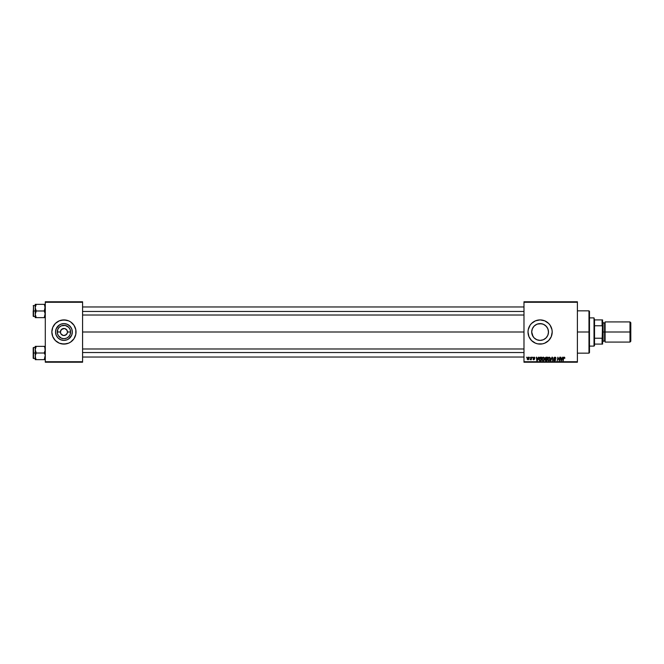 <?xml version="1.0" encoding="UTF-8"?>
<svg xmlns="http://www.w3.org/2000/svg" width="664" height="664" viewBox="0 0 664 664"><rect width="100%" height="100%" fill="white"/><g stroke="black" fill="none" stroke-linecap="round" stroke-linejoin="round"><path stroke-width="1" d="M63.246 335.461L61.005 333.959L62.59 335.262L61.005 333.959L60.407 332A3.527 3.527 0 0 0 63.935 335.527A3.527 3.527 0 0 0 67.462 332L70.625 332A6.69 6.69 0 0 1 63.935 338.69A6.69 6.69 0 0 1 57.245 332L60.407 332L61.445 329.51L64.4 328.506L61.976 329.07M65.288 335.262L67.197 333.353L65.894 334.93L63.478 335.494L64.4 335.494M56.315 328.472A8.391 8.391 0 0 1 63.935 323.609L67.147 324.248L69.869 326.065L71.695 328.788L72.335 332A8.391 8.391 0 0 1 63.935 340.391A8.391 8.391 0 0 1 55.544 332L56.183 328.788L58 326.065L60.723 324.248L63.935 323.609A8.391 8.391 0 0 1 68.6 325.02L67.147 324.248M75.115 336.623A12.093 12.093 0 0 0 75.796 334.365L75.796 329.643L73.995 325.285L70.658 321.949L68.566 320.828L63.935 319.907A12.093 12.093 0 0 0 52.373 328.472A12.093 12.093 0 0 1 63.935 319.907L59.312 320.828L55.386 323.451L52.763 327.369L51.842 332L52.763 336.631L55.386 340.549L59.312 343.172L63.935 344.093A12.093 12.093 0 0 1 52.373 335.527A12.093 12.093 0 0 0 63.935 344.093L68.566 343.172L70.658 342.051L73.995 338.715L75.796 334.357A12.093 12.093 0 0 0 76.028 332.008A12.093 12.093 0 0 1 63.935 344.093A12.093 12.093 0 0 1 51.842 332A12.093 12.093 0 0 0 52.763 336.623M67.396 331.311L66.433 329.51L64.624 328.539L66.873 330.041L67.462 332A3.527 3.527 0 0 1 63.935 335.527A3.527 3.527 0 0 1 60.407 332A3.527 3.527 0 0 1 63.935 328.472A3.527 3.527 0 0 1 67.462 332L67.197 333.353M52.763 336.631A12.093 12.093 0 0 0 75.107 336.631M548.398 330.738L548.497 332A8.391 8.391 0 0 1 540.106 340.391A8.391 8.391 0 0 1 531.706 332L532.345 335.204L531.706 332L532.337 328.804M544.571 339.105L546.414 337.536M541.575 340.267L542.239 340.117M536.761 339.702L537.425 339.96M532.337 335.195L533.067 336.59L531.706 332L532.345 328.788L534.163 326.065L536.885 324.248L540.106 323.609L543.318 324.248L546.04 326.065L547.858 328.788L548.497 332L547.858 335.212L546.04 337.934L543.318 339.752L540.106 340.391L536.885 339.752L534.163 337.934L532.345 335.212M551.278 336.623A12.093 12.093 0 0 0 552.199 332A12.093 12.093 0 0 1 540.106 344.093A12.093 12.093 0 0 1 528.013 332A12.093 12.093 0 0 0 528.926 336.623M528.926 336.631L531.549 340.549L535.474 343.172L537.74 343.861L542.463 343.861L544.729 343.172L548.655 340.549A12.093 12.093 0 0 0 551.269 336.631L552.199 332L551.967 329.643L550.157 325.285L548.655 323.451L544.729 320.828L540.106 319.907L535.474 320.828L531.549 323.451L530.046 325.285L528.245 329.643L528.013 332L528.926 336.631A12.093 12.093 0 0 0 548.647 340.557M82.577 332L523.979 332L82.577 332M531.864 330.373L531.706 332A8.391 8.391 0 0 1 540.106 323.609A8.391 8.391 0 0 1 548.497 332L548.398 333.262M535.342 338.914L534.752 338.466M536.62 339.636L536.039 339.346M539.757 340.391L538.321 340.2M544.38 339.221L543.849 339.512M545.659 338.291L545.244 338.632M548.273 333.926L548.016 334.814M523.979 362.229L577.389 362.229L577.389 361.731L523.979 361.731L523.979 302.269L577.389 302.269L577.389 361.731L577.389 301.771L523.979 301.771L577.389 301.771L577.389 302.269L523.979 302.269L523.979 301.771L523.979 361.731L577.389 361.731L577.389 362.229L523.979 362.229L523.979 361.731L523.979 362.229M532.404 357.19L532.694 357.697L532.404 357.19M529.93 357.19L530.221 357.697L529.93 357.19M543.335 357.149L542.388 357.572L541.816 358.842L542.073 360.262L542.944 360.768L543.965 360.353L544.521 359.091L544.289 357.697L543.335 357.149L541.799 359.199L543.011 360.768L544.065 360.237L544.546 358.676L543.335 357.149M538.512 357.19L538.081 358.153L536.827 358.153L536.346 357.19L536.827 360.718L538.911 357.19L538.081 358.153L536.827 358.153L536.346 357.19L536.827 360.718L538.911 357.19L537.276 360.718L536.827 360.718L536.711 357.19M546.065 357.19L545.119 357.888L545.493 359L545.028 360.112L546.879 360.718L547.476 357.19L546.065 357.19L547.476 357.19L546.065 357.19L545.053 358.294L545.493 359L545.003 359.863L545.493 360.66L546.879 360.718L547.476 357.19L546.879 360.718L545.493 360.66L545.003 359.863L545.493 359L545.053 358.294L546.065 357.19M550.854 360.718L552 357.19L550.456 360.718L552.174 357.697L553.004 360.718L552.465 357.19L550.456 360.718L552.174 357.697L553.004 360.718L552.465 357.19L552.631 360.718M564.881 357.929L564.458 357.199L563.537 357.456L563.23 360.718L563.769 357.788L564.881 358.004L564.159 357.149L563.296 358.137L563.23 360.718L563.653 358.228L564.134 357.564L564.848 358.245L564.134 357.564L562.864 360.718L563.296 358.137L564.159 357.149L564.881 357.929L564.159 357.149L564.881 357.929L564.159 357.149L563.313 358.045M558.258 358.245L558.648 359.39L558.125 357.73L557.262 360.718L557.851 357.19L559.254 360.178L559.752 357.19L559.254 360.178L557.851 357.19L557.262 360.718L558.125 357.73L559.52 360.718L560.117 357.19L559.254 360.178L557.851 357.19L557.262 360.718L558.125 357.73L559.52 360.718L560.117 357.19L559.13 360.718M546.821 342.051L548.655 340.549L551.278 336.631M562.657 357.19L562.225 358.153L560.972 358.153L560.482 357.19L560.964 360.718L563.055 357.19L562.225 358.153L560.972 358.153L560.482 357.19L560.964 360.718L563.055 357.19L561.412 360.718L560.964 360.718L560.856 357.19M554.855 357.149L553.759 358.344L555.195 360.021L553.568 359.846L554.199 360.701L555.154 360.635L555.527 359.498L554.133 358.021L555.021 357.572L555.951 358.344L555.702 357.464L554.855 357.149L553.751 358.186L555.22 359.855L554.606 360.353L553.568 359.664L554.598 360.768L555.585 359.83L554.116 358.153L554.838 357.564L555.951 358.344L554.855 357.149L553.768 357.971M549.194 357.149L548.256 357.572L547.684 358.842L547.941 360.262L548.738 360.759L549.825 360.353L550.381 359.091L550.149 357.697L549.194 357.149L547.659 359.199L548.879 360.768L549.925 360.237L550.406 358.676L549.194 357.149M534.395 357.664L534.512 358.112L533.989 357.473L534.512 358.112L533.989 357.473L534.512 358.112L533.989 357.473L534.512 358.112L533.989 357.473L533.507 357.863L534.561 359.075L533.79 359.805L532.96 359.025L533.806 359.481L534.155 358.925L533.142 357.888L534.005 357.149L534.852 357.755L534.18 357.157L533.209 357.581L534.188 359.025L533.881 359.481L532.96 359.025L533.474 359.763L534.561 359.075L533.541 357.697L534.877 358.021L534.005 357.149L533.142 357.888L534.155 358.925L533.806 359.481L532.96 359.025L533.79 359.805L534.561 359.075L533.507 357.863L533.989 357.473L534.877 358.062L533.989 357.473L533.507 357.863L534.561 359.075L533.557 359.78M540.073 357.257L539.052 358.386L538.994 359.913L539.583 360.643L541.019 360.718L541.616 357.19L540.006 357.282L538.911 359.274L539.691 360.676L541.019 360.718L541.616 357.19L541.019 360.718L540.139 360.718M529.125 358.56L527.996 359.805L527.141 358.734L528.278 357.149L529.15 358.17L527.946 357.215L527.241 359.299L528.063 359.805L528.893 359.241L529.142 357.979L528.602 357.207M531.349 357.19L530.163 359.714L531.009 359.232L531.283 359.755L531.715 357.19L530.163 359.714L531.009 359.232L531.283 359.755L531.715 357.19L530.909 359.755M526.544 357.19L526.834 357.697L526.544 357.19M548.016 329.186L548.273 330.074M547.335 327.742L547.734 328.506M546.414 326.464L546.912 327.095M545.244 325.368L545.841 325.875M543.857 324.488L544.571 324.895M542.239 323.883L543.127 324.173M537.417 324.049L541.567 323.733M541.367 323.7L539.948 323.609M540.081 323.609L538.313 323.8M538.122 323.841L536.761 324.298M534.744 325.543L535.342 325.086M536.031 324.654L536.612 324.364M533.574 326.721L534.105 326.124M61.005 330.041L61.445 329.51L61.005 330.041M45.293 362.229L82.577 362.229L82.577 361.731L45.293 361.731L45.293 302.269L82.577 302.269L82.577 361.731L82.577 301.771L45.293 301.771L82.577 301.771L82.577 302.269L45.293 302.269L45.293 301.771L45.293 361.731L82.577 361.731L82.577 362.229L45.293 362.229L45.293 361.731L45.293 362.229M61.578 343.861L66.292 343.861M66.292 320.139L61.578 320.139M528.926 327.377A12.093 12.093 0 0 0 528.013 332A12.093 12.093 0 0 1 540.106 319.907A12.093 12.093 0 0 1 552.199 332A12.093 12.093 0 0 0 551.278 327.377M551.269 327.369A12.093 12.093 0 0 0 531.557 323.443M533.383 321.949L531.549 323.451A12.093 12.093 0 0 0 528.934 327.369L530.046 325.285M550.157 325.285L548.655 323.451M544.729 320.828L544.032 320.563M530.046 338.715L531.549 340.549M535.474 343.172L536.097 343.412M534.055 326.182L533.532 326.771M535.242 325.152L534.337 325.899M543.675 324.406L542.936 324.098L543.675 324.406M546.738 326.854L544.38 324.779M546.223 326.256L545.659 325.709M548.464 332.714L548.173 329.693L547.186 327.501M52.763 327.377A12.093 12.093 0 0 0 51.842 331.992A12.093 12.093 0 0 1 63.935 319.907A12.093 12.093 0 0 1 76.028 332A12.093 12.093 0 0 0 75.115 327.377M75.107 327.369A12.093 12.093 0 0 0 52.763 327.369M72.335 332L71.695 335.212L69.869 337.934L67.147 339.752L63.935 340.391L60.723 339.752L58 337.934L56.183 335.212L55.544 332A8.391 8.391 0 0 1 63.935 323.609A8.391 8.391 0 0 1 72.335 332M70.915 327.335L68.6 325.02A8.391 8.391 0 0 1 71.554 328.472M59.27 325.02L56.183 328.788M56.183 335.212L58 337.934L60.723 339.752M68.6 338.98L71.695 335.212M70.625 332L70.118 334.565L68.666 336.731L66.5 338.183L63.935 338.69L61.379 338.183L58.374 335.718L57.37 333.303L57.751 329.435L59.204 327.269L61.379 325.817L65.238 325.435L68.666 327.269L70.118 329.435L70.625 332L67.462 332A3.527 3.527 0 0 0 63.935 328.472A3.527 3.527 0 0 0 60.407 332L57.245 332A6.69 6.69 0 0 1 63.935 325.31A6.69 6.69 0 0 1 70.625 332M558.308 358.419L558.167 357.904M559.254 360.178L559.37 359.349M561.146 359.456L561.204 359.896M562.018 358.568L561.536 359.614L562.018 358.568L561.022 358.568L562.018 358.568M564.134 357.564L564.483 358.294L564.134 357.564L563.653 358.228M555.494 357.863L554.581 357.589M554.838 357.564L554.116 358.153L554.838 357.564L554.116 358.153L554.838 357.564L554.116 358.153L555.577 359.929M554.125 358.087L555.585 359.83L554.598 360.768L553.934 359.631M554.116 358.153L555.585 359.83M554.266 358.518L554.731 358.801M555.569 360.021L555.378 360.452M554.548 360.353L553.942 359.838M554.606 360.353L555.22 359.855L554.606 360.353L555.22 359.855L554.606 360.353L555.22 359.855L554.448 359.174M552.29 358.618L552.174 357.697L552.29 358.618L552.174 357.697L551.875 358.411M550.249 357.879L550.39 358.402M549.925 360.237L548.804 360.768M549.311 360.245L548.788 360.344L549.692 359.896L550.041 358.66L549.103 360.328M548.356 360.137L548.049 359.548M548.364 358.054L548.904 357.606M549.991 359.174L549.742 359.822M550.024 359L549.103 357.564L550.024 359.008M548.887 360.353L549.634 359.963L548.887 360.353L548.024 359.232L548.514 360.253M548.024 359.232L549.169 357.564L549.626 357.713L549.169 357.564M549.767 357.846L550.041 358.66M545.974 360.718L545.003 359.863L545.493 359L545.053 358.294L545.493 359L545.053 358.294L545.493 359L545.003 359.863L545.974 360.718L545.493 360.66M545.991 357.622L545.418 358.303L546.057 358.801L545.509 358.635L546.837 358.801L545.418 358.303L546.057 358.801L545.418 358.303L545.991 357.622L545.418 358.303M545.418 359.581L546.165 359.207L545.368 359.846L546.58 360.311L545.484 359.456M545.576 359.357L546.762 359.207L546.58 360.311L546.762 359.207L545.634 359.307M547.036 357.606L546.837 358.801L547.036 357.606L546.347 357.606L547.036 357.606M533.989 357.473L533.507 357.863L533.989 357.473M533.707 358.195L534.561 359.075L533.79 359.805L532.96 359.025M533.931 358.328L534.561 359.075L533.931 358.328L534.561 359.075L533.864 359.805M533.325 358.983L534.196 359.133L533.142 357.888L534.005 357.149L534.877 358.021L534.005 357.149M533.806 359.481L534.155 358.925L533.325 358.361M534.155 358.925L533.582 358.543M537.01 359.456L536.885 358.568L537.101 360.336L537.881 358.568L537.068 359.896M536.885 358.568L537.881 358.568L536.885 358.568M538.944 359.705L538.911 359.274M540.006 357.282L540.571 357.19M539.276 359.299L539.724 360.253L539.301 358.942L539.724 360.253L539.276 359.299L541.177 357.606L540.72 360.311L540.064 360.303M539.301 358.942L540.43 357.622M544.322 357.763L544.53 358.402M544.546 358.676L543.957 360.353M543.6 360.627L543.177 360.759M541.857 359.747L541.799 359.199M543.442 360.245L542.928 360.344L543.824 359.896L544.181 358.66L543.243 360.328M542.488 360.137L542.189 359.548M544.131 359.174L543.874 359.822M544.156 359L543.31 357.564L544.156 359.008M543.027 360.353L543.774 359.963L543.027 360.353L542.164 359.232L542.646 360.253M542.164 359.232L543.31 357.564L543.766 357.713L543.31 357.564M527.946 359.481L527.515 358.535L528.112 359.473L527.506 358.734L528.013 359.481L528.785 358.211L528.278 357.473L527.506 358.734L528.013 359.481M527.581 358.22L527.78 357.772M528.693 358.809L528.453 359.265M528.776 358.419L528.278 357.473L528.785 358.211L528.278 357.473L528.785 358.211L528.278 357.473L527.506 358.635M530.494 359.39L531.159 358.22L530.536 359.39M540.703 357.606L541.177 357.606L540.72 360.311L540.181 360.311M63.935 319.907A12.093 12.093 0 0 1 75.505 328.472A12.093 12.093 0 0 0 63.935 319.907M75.505 335.527A12.093 12.093 0 0 1 63.935 344.093A12.093 12.093 0 0 0 75.505 335.527M67.197 330.647L66.433 329.51L67.197 330.647M60.681 333.353L61.005 333.959M65.894 329.07L66.433 329.51M64.624 328.539L65.288 328.738L64.624 328.539M588.976 332L589.483 332L589.483 311.341L589.483 352.659L589.483 332L588.976 332L588.976 310.835L588.976 332L577.389 332L588.976 332L588.976 353.165L588.976 332M35.292 308.536L35.217 310.984L36.246 310.984L35.217 307.664L36.246 304.336L44.264 304.336L45.218 306.793L44.264 310.984L36.246 310.984L35.292 308.536M45.003 304.336L35.217 304.336L35.217 310.984L33.2 310.984L33.2 316.23L33.499 305.448L33.499 310.984L35.217 310.984L35.217 314.313L36.246 310.984L44.264 310.984L45.218 313.441L44.264 317.641L36.246 317.641L35.217 314.313L36.246 317.641L35.217 317.641L45.218 317.641L44.264 317.641L45.218 315.176M45.003 305.946L44.264 304.336L45.293 307.664L45.003 305.946L45.218 308.528L44.264 310.984L45.293 314.313M36.246 304.336L35.292 306.793L36.246 304.336L35.217 304.336L35.831 304.336M35.499 304.336L35.507 305.946M35.217 317.641L35.292 313.449L36.246 310.984L35.217 310.984L35.292 317.641M33.499 310.984L33.499 316.529L33.499 310.984M35.499 316.022L35.831 317.641L35.507 316.031M44.679 317.641L45.003 316.031M82.577 311.466L523.979 311.466L82.577 311.466M44.264 304.336L45.011 305.955M35.217 314.313L35.292 315.176M36.246 317.641L35.831 317.641M35.499 305.955L35.831 305.133M35.217 307.664L35.292 306.801M45.011 316.022L44.679 316.844M523.979 352.534L82.577 352.534L523.979 352.534M45.218 355.464L44.264 359.664L45.218 355.464M44.679 353.804L45.003 354.618L44.264 353.016L36.246 353.016L35.217 349.687L36.246 346.359L35.831 347.156L36.246 346.359L35.217 346.359L44.264 346.359L36.246 346.359L35.292 348.816L35.217 353.016L33.2 353.016L33.2 358.253L33.2 347.77L33.499 358.552L33.499 353.016L35.217 353.016L35.507 358.054L35.292 355.472L36.246 353.016L44.264 353.016L44.679 353.804M45.293 353.016L44.264 353.016L45.293 353.016M35.217 359.664L35.292 355.472L36.246 353.016L35.292 350.559L35.217 346.359L35.217 356.336L35.831 358.867L35.217 356.336L35.217 359.664L36.246 359.664L35.831 358.867L36.246 359.664L44.264 359.664L35.831 359.664L35.507 358.054M45.293 349.687L45.003 347.969L45.218 350.55L44.264 353.016L45.293 349.687M45.011 347.977L44.264 346.359L44.679 347.156L44.264 346.359L45.218 346.359L44.264 346.359L45.003 347.969M45.293 359.664L44.679 359.664L45.293 359.664M44.679 359.664L44.679 358.867L44.264 359.664L45.003 359.664M35.217 347.471L33.499 347.471L33.499 353.016L33.2 347.77M44.264 359.664L45.003 358.054M35.831 346.359L35.507 347.969M36.246 359.664L35.499 358.045M35.499 347.977L35.831 347.156M35.217 349.687L35.292 348.824M35.292 357.199L35.217 356.336M44.264 346.359L44.679 346.359M45.011 358.045L44.679 358.867M594.014 317.89L594.521 319.907L594.014 317.89L589.483 317.89L594.014 317.89L594.014 346.11L589.483 346.11L594.014 346.11L594.014 317.89M594.521 345.604L594.014 346.11L594.521 344.093L594.521 345.604M594.521 325.767L594.521 338.233L594.521 319.907L594.521 325.767L602.082 325.767L602.58 326.962L602.58 337.038L602.082 338.233L594.521 338.233L594.521 344.093L594.521 338.233L602.082 338.233L602.082 344.093L602.58 344.093L602.58 337.038L602.58 344.093L602.082 344.093L602.58 319.907L594.521 319.907L602.082 319.907L602.082 325.767L602.082 319.907L602.58 319.907L602.58 326.962L602.082 325.767L594.521 325.767M594.521 344.093L602.082 344.093L594.521 344.093M629.995 332L630.8 332L630.8 322.729L630.8 332L629.995 332L629.995 321.924L629.995 332L605.103 332L629.995 332L629.995 342.076L629.995 332M605.103 341.57L604.597 341.072L604.597 332L602.58 332L603.086 332L603.086 322.43L603.086 332L605.103 332L605.103 342.076L605.103 321.924L604.597 341.072L604.597 322.928L603.086 322.928M630.8 341.271L630.8 332L630.8 341.271L629.995 342.076L605.103 342.076M603.086 341.57L603.086 332L603.086 341.57L602.58 342.076M604.597 332L604.597 322.928L604.597 332M577.389 310.835L588.976 310.835L589.483 311.341M577.389 353.165L588.976 353.165L589.483 352.659M44.787 315.018L45.293 315.524M35.217 305.448L33.2 305.747M35.217 316.529L33.2 316.23M44.787 306.959L45.293 306.453M82.577 306.959L523.979 306.959M82.577 315.018L523.979 315.018M523.979 357.041L82.577 357.041M523.979 348.982L82.577 348.982M44.787 348.982L45.293 348.476M35.217 358.552L33.2 358.253M44.787 357.041L45.293 357.547M605.103 321.924L629.995 321.924L630.8 322.729M602.58 321.924L603.086 322.43M604.597 341.072L603.086 341.072M604.597 322.928L605.103 322.43"/></g></svg>
